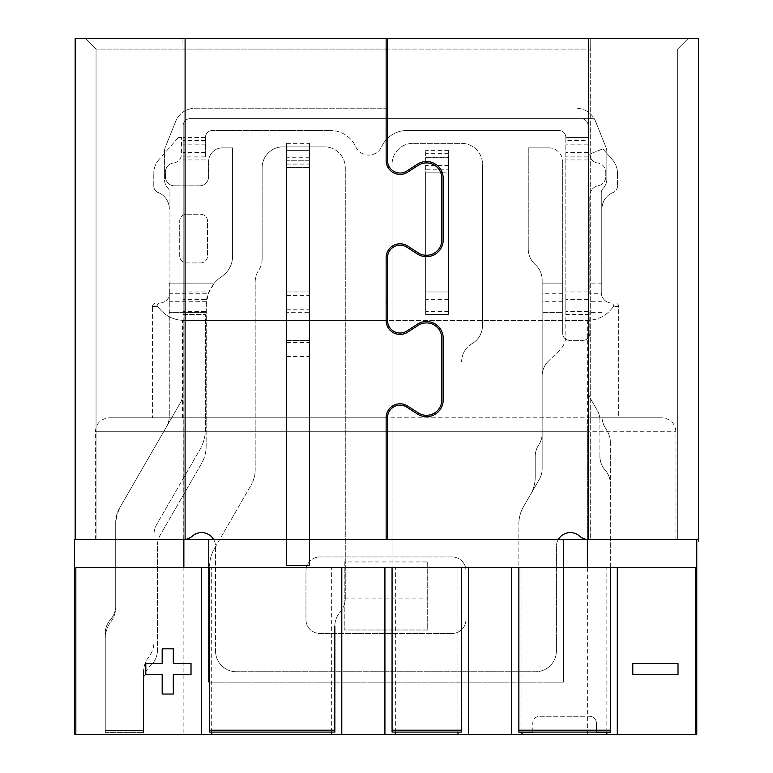 <?xml version="1.0" encoding="UTF-8"?>
<svg xmlns="http://www.w3.org/2000/svg" width="773" height="773" viewBox="0 0 773 773"><rect width="100%" height="100%" fill="white"/><g stroke="black" fill="none" stroke-linecap="round" stroke-linejoin="round"><path stroke-width="0.58" stroke-dasharray="3.87 2.9" d="M696.773 734.35L183.868 734.35L183.868 539.554L95.34 539.554L208.565 539.554L208.565 682.173L208.565 539.554L74.469 539.554M563.372 682.173L208.565 682.173L563.372 682.173L563.372 539.554L563.372 682.173M183.868 539.554L183.868 431.721L95.34 431.721L183.868 431.721L183.868 539.535L696.773 539.554L587.374 539.554L675.902 539.554L587.374 539.554L587.374 431.721L675.902 431.721L387.534 431.721M387.534 417.807L152.561 417.807L618.68 417.807L618.68 306.495A3.479 3.479 90 0 0 615.202 303.016L611.482 303.016C613.946 303.528 614.583 304.688 613.414 306.495L613.144 303.422L611.723 303.016L159.499 303.016A10.436 10.436 0 0 0 169.954 292.581A10.436 10.436 0 0 1 159.547 303.016L386.142 303.016M387.534 303.016L611.762 303.016A10.436 10.436 0 0 1 601.288 292.581A10.436 10.436 0 0 0 611.752 303.016L615.202 303.016A3.479 3.479 0 0 1 618.68 306.495A3.479 3.479 0 0 0 615.202 303.016M159.586 303.016L156.04 303.016A3.479 3.479 0 0 0 152.561 306.495L157.837 306.495C164.214 315.442 172.891 320.08 183.868 320.409L587.374 320.409C598.36 320.08 607.037 315.442 613.414 306.495C607.404 315.026 599.191 319.664 588.765 320.409L387.534 320.409M156.04 303.016A3.479 3.479 -90 0 0 152.561 306.495L152.561 417.807L152.561 306.495L157.818 306.495C156.697 304.784 157.267 303.625 159.547 303.016L156.04 303.016M159.75 303.016C157.296 303.528 156.648 304.688 157.818 306.495C163.837 315.026 172.06 319.664 182.476 320.409L386.142 320.409M386.142 431.721L183.868 431.721L183.868 417.807L109.254 417.807L386.142 417.807M183.868 320.409L183.868 417.807L661.988 417.807L587.374 417.807L587.374 320.409M618.68 306.495L613.433 306.495L618.68 306.495L618.68 417.807L587.374 417.807L587.374 431.721L587.374 417.807M183.868 734.35L74.469 734.35M75.841 567.382L695.41 567.382M427.711 561.932L427.711 629.995L344.227 629.995L427.711 629.995L427.711 561.932L344.227 561.932L344.227 629.995L344.227 598.089L427.711 598.089M588.765 417.807L588.765 320.409M182.476 417.807L182.476 320.409M169.954 193.095L169.954 292.581L169.954 193.095A6.957 6.957 0 0 0 168.099 188.361A13.914 13.914 0 0 1 164.388 178.901A13.914 13.914 0 0 0 168.099 188.361A6.957 6.957 0 0 1 169.954 193.095M164.388 152.242L164.388 178.901L164.388 152.242A13.914 13.914 0 0 1 165.383 147.073A13.914 13.914 0 0 0 164.388 152.242M175.684 121.342L165.383 147.073L175.684 121.342A20.871 20.871 0 0 1 176.988 118.656A20.871 20.871 0 0 0 175.684 121.342M387.534 108.22L195.057 108.22C187.192 108.5 181.162 111.979 176.988 118.656C181.162 111.979 187.192 108.5 195.057 108.22L386.142 108.22M386.142 118.656L594.263 118.656A20.871 20.871 0 0 1 595.568 121.342A20.871 20.871 0 0 0 594.263 118.656C590.089 111.979 584.059 108.5 576.194 108.22C584.059 108.5 590.089 111.979 594.263 118.656L387.534 118.656M595.568 121.342L605.858 147.073L595.568 121.342M606.853 152.242A13.914 13.914 0 0 0 605.858 147.073A13.914 13.914 0 0 1 606.853 152.242L606.853 178.901L606.853 152.242M603.143 188.361A13.914 13.914 0 0 0 606.853 178.901A13.914 13.914 0 0 1 603.143 188.361A6.957 6.957 0 0 0 601.288 193.095L601.288 292.581L601.288 193.095A6.957 6.957 0 0 1 603.143 188.361M173.307 674.616L173.307 694.038L162.175 694.038L162.175 674.616L145.797 674.616L145.797 663.485L162.175 663.485L162.175 648.818L173.307 648.818L173.307 663.485L191.018 663.485L191.018 674.616L173.307 674.616M632.787 663.485L678.008 663.485L678.008 674.616L632.787 674.616L632.787 663.485M606.853 732.089L606.853 567.382M521.978 732.089L521.978 567.382M457.974 732.089L457.974 567.382M395.361 732.089L395.361 567.382M331.356 732.089L331.356 567.382M211.696 732.089L211.696 567.382M344.227 561.932L344.227 598.089M309.451 312.659L309.451 160.765L309.451 356.488L309.451 312.659L286.493 312.659L309.451 312.659M286.493 150.3L286.493 146.851L309.451 146.851L286.493 146.851L286.493 312.659L286.493 167.538L309.451 167.538L309.451 291.972L309.451 146.851L309.451 167.538L286.493 167.538L286.493 150.3L309.451 150.3M309.451 160.765L309.451 143.372L309.451 160.765L286.493 160.765L286.493 342.574L286.493 160.765L309.451 160.765M286.493 157.286L286.493 143.372L286.493 160.765L286.493 157.286L309.451 157.286M286.493 143.372L309.451 143.372M286.493 340.487L286.493 356.488L286.493 340.487L309.451 340.487L286.493 340.487M143.527 732.089L143.527 730.185L143.527 732.089L105.263 732.089L105.263 730.185L105.263 732.089L143.527 732.089M143.527 672.124L143.527 730.185L143.527 672.124A24.349 24.349 0 0 1 148.745 657.06A24.349 24.349 0 0 0 153.962 641.996L153.962 534.8L153.962 641.996A24.349 24.349 0 0 1 148.745 657.06A24.349 24.349 0 0 0 143.527 672.124M518.857 730.185L610.341 730.185L610.341 732.089L518.857 732.089L518.857 524.075A34.785 34.785 0 0 1 523.514 506.682A34.785 34.785 0 0 0 518.857 524.075L518.857 567.382M610.341 730.185L610.341 567.382M105.263 638.517L105.263 730.185L143.527 730.185L105.263 730.185L105.263 638.517A27.828 27.828 0 0 1 110.829 621.821A24.349 24.349 0 0 0 115.699 607.211A24.349 24.349 0 0 1 110.829 621.821A27.828 27.828 0 0 0 105.263 638.517M115.699 525.988L115.699 607.211L115.699 525.988A41.742 41.742 0 0 1 121.293 505.117A41.742 41.742 0 0 0 115.699 525.988M180.389 402.752L121.293 505.117L180.389 402.752A20.871 20.871 0 0 0 183.182 392.317L183.182 125.613L183.182 314.427L205.444 314.427L205.444 428.86A41.742 41.742 0 0 1 199.849 449.731L156.755 524.365A20.871 20.871 0 0 0 153.962 534.8A20.871 20.871 0 0 1 156.755 524.365L199.849 449.731A41.742 41.742 0 0 0 205.444 428.86L205.444 314.427L183.182 314.427L183.182 392.317A20.871 20.871 0 0 1 180.389 402.752M523.514 506.682L539.37 479.231A20.871 20.871 0 0 0 542.163 468.796L542.163 376.036A20.871 20.871 0 0 1 548.569 361.001A20.871 20.871 0 0 0 542.163 376.036L542.163 468.796A20.871 20.871 0 0 1 539.37 479.231L523.514 506.682A34.785 34.785 0 0 0 518.857 524.075A34.785 34.785 0 0 1 523.514 506.682L530.549 494.517L523.514 506.682M559.41 350.565L548.569 361.001L559.41 350.565A20.871 20.871 0 0 0 565.817 335.521L565.817 314.427L588.069 314.427L588.069 388.838A20.871 20.871 0 0 0 590.872 399.274L597.114 410.077A20.871 20.871 0 0 1 599.906 420.512A20.871 20.871 0 0 0 597.114 410.077L590.872 399.274A20.871 20.871 0 0 1 588.069 388.838L588.069 294.986L565.817 294.986L565.817 335.521A20.871 20.871 0 0 1 559.41 350.565M599.906 456.254L599.906 420.512L599.906 456.254A20.871 20.871 0 0 0 605.124 470.052A20.871 20.871 0 0 1 610.341 483.859A20.871 20.871 0 0 0 605.124 470.052A20.871 20.871 0 0 1 599.906 456.254M205.444 156.919L205.444 137.439A6.957 6.957 0 0 1 212.401 130.482L330.409 130.482L212.401 130.482A6.957 6.957 0 0 0 205.444 137.439L205.444 156.919L183.182 156.919M190.139 118.656A6.957 6.957 0 0 0 183.182 125.613A6.957 6.957 0 0 1 190.139 118.656L581.112 118.656L190.139 118.656M588.069 294.986L588.069 125.613A6.957 6.957 0 0 0 581.112 118.656A6.957 6.957 0 0 1 588.069 125.613L588.069 137.439L565.817 137.439A6.957 6.957 0 0 0 558.86 130.482L406.936 130.482A27.828 27.828 0 0 0 381.601 146.793A27.828 27.828 0 0 1 406.936 130.482L558.86 130.482A6.957 6.957 0 0 1 565.817 137.439L565.817 294.986M565.817 307.036L565.817 314.427L588.069 314.427L588.069 307.036L565.817 307.036L565.817 137.439L588.069 137.439L588.069 140.454L565.817 140.454M588.069 140.454L588.069 307.036M355.744 146.793A14.204 14.204 0 0 0 381.601 146.793A14.204 14.204 0 0 1 355.744 146.793A27.828 27.828 0 0 0 330.409 130.482A27.828 27.828 0 0 1 355.744 146.793M340.062 612.216A20.871 20.871 0 0 0 345.28 598.408A20.871 20.871 0 0 1 340.062 612.216A20.871 20.871 0 0 0 334.844 626.024A20.871 20.871 0 0 1 340.062 612.216M345.28 167.722L345.28 598.408L345.28 167.722A20.871 20.871 0 0 0 324.409 146.851A20.871 20.871 0 0 1 345.28 167.722M283.015 146.851L324.409 146.851L283.015 146.851A20.871 20.871 0 0 0 262.144 167.722A20.871 20.871 0 0 1 283.015 146.851M262.144 258.771L262.144 167.722L262.144 258.771A20.871 20.871 0 0 1 258.665 270.308A20.871 20.871 0 0 0 262.144 258.771M255.187 281.845A20.871 20.871 0 0 1 258.665 270.308A20.871 20.871 0 0 0 255.187 281.845L255.187 469.617L255.187 281.845M255.187 469.617A31.306 31.306 0 0 1 250.993 485.27A31.306 31.306 0 0 0 255.187 469.617M214.276 548.859L250.993 485.27L214.276 548.859A34.785 34.785 0 0 0 209.618 566.251A34.785 34.785 0 0 1 214.276 548.859M309.451 565.556L286.493 565.556L286.493 150.329L309.451 150.329L309.451 565.556L286.493 565.556L286.493 150.329L309.451 150.329L309.451 565.556M209.618 567.382L209.618 730.185L334.844 730.185L334.844 732.089L209.618 732.089L209.618 730.185M334.844 626.024L334.844 730.185M448.582 157.76L448.582 307.036L425.633 307.036L425.633 314.427L448.582 314.427L448.582 150.329L448.582 157.76L425.633 157.76L425.633 150.329L425.633 162.929M425.633 161.538L425.633 157.76M440.813 172.823L425.633 172.823L425.633 255.264M425.633 256.655L425.633 307.036M448.582 307.036L448.582 296.397L448.582 314.427L425.633 314.427L425.633 157.286L425.633 296.397L425.633 172.823L448.582 172.823L448.582 291.972L425.633 291.972L448.582 291.972L448.582 296.397L448.582 168.408L448.582 169.809L425.633 169.809M442.291 172.823L448.582 172.823L448.582 169.809M448.582 157.286L425.633 157.286L448.582 157.286M472.071 343.618A20.871 20.871 0 0 0 482.507 325.539L482.507 164.243L482.507 325.539A20.871 20.871 0 0 1 472.071 343.618A20.871 20.871 0 0 0 461.636 361.696A20.871 20.871 0 0 1 472.071 343.618M461.636 143.372A20.871 20.871 0 0 1 482.507 164.243A20.871 20.871 0 0 0 461.636 143.372L412.937 143.372L461.636 143.372M392.066 730.185L461.636 730.185L461.636 732.089L392.066 732.089L392.066 164.243A20.871 20.871 0 0 1 412.937 143.372A20.871 20.871 0 0 0 392.066 164.243L392.066 567.382M461.636 567.382L461.636 732.089M153.779 186.071L153.779 173.345L153.779 186.071A6.957 6.957 0 0 0 158.204 192.554A17.393 17.393 0 0 1 169.268 208.749A17.393 17.393 0 0 0 158.204 192.554A6.957 6.957 0 0 1 153.779 186.071M169.268 283.131L169.268 416.425L169.268 283.131L214.314 283.131A34.785 34.785 0 0 1 221.687 276.55A24.349 24.349 0 0 0 232.576 256.259A24.349 24.349 0 0 1 221.687 276.55A34.785 34.785 0 0 0 214.314 283.131L169.268 283.131M232.576 147.875L232.576 256.259L232.576 147.875L222.489 147.875L232.576 147.875M222.489 147.875A13.914 13.914 0 0 0 208.575 161.789L208.575 176.785L208.575 161.789A13.914 13.914 0 0 1 222.489 147.875M199.531 185.829A9.044 9.044 0 0 0 208.575 176.785A9.044 9.044 0 0 1 199.531 185.829L174.524 185.829L199.531 185.829M165.48 176.785A9.044 9.044 0 0 0 174.524 185.829A9.044 9.044 0 0 1 165.48 176.785L165.48 172.012L165.48 176.785M173.461 163.026A9.044 9.044 0 0 0 165.48 172.012A9.044 9.044 0 0 1 173.461 163.026A9.044 9.044 0 0 0 181.442 154.049L181.442 137.439L181.442 154.049A9.044 9.044 0 0 1 173.461 163.026M178.418 137.439L181.442 137.439L178.418 137.439L158.977 159.567L178.418 137.439M158.977 159.567A20.871 20.871 0 0 0 153.779 173.345A20.871 20.871 0 0 1 158.977 159.567M186.66 214.227L200.574 214.227A6.957 6.957 0 0 1 207.531 221.184L207.531 255.969A6.957 6.957 0 0 1 200.574 262.926L186.66 262.926A6.957 6.957 0 0 1 179.703 255.969L179.703 221.184A6.957 6.957 0 0 1 186.66 214.227L200.574 214.227A6.957 6.957 0 0 1 207.531 221.184L207.531 255.969A6.957 6.957 0 0 1 200.574 262.926L186.66 262.926A6.957 6.957 0 0 1 179.703 255.969L179.703 221.184A6.957 6.957 0 0 1 186.66 214.227M208.188 293.759L214.314 283.131C209.328 289.788 206.671 295.991 206.343 301.731L206.14 446.234A34.785 34.785 0 0 1 201.482 463.626L160.233 535.051A20.871 20.871 0 0 0 157.441 545.487L157.441 650.18L157.441 545.487A20.871 20.871 0 0 1 160.233 535.051L201.482 463.626A34.785 34.785 0 0 0 206.14 446.234L206.14 305.528L208.188 293.759L169.268 293.759M143.527 681.293L143.527 730.466L105.263 730.466L105.263 732.746L143.527 732.746L105.263 732.746L105.263 633.425A20.871 20.871 0 0 1 110.481 619.617A20.871 20.871 0 0 0 105.263 633.425L105.263 730.466L143.527 730.466L143.527 732.746L143.527 681.293A20.871 20.871 0 0 1 150.484 665.737A20.871 20.871 0 0 0 143.527 681.293M150.484 665.737A20.871 20.871 0 0 0 157.441 650.18A20.871 20.871 0 0 1 150.484 665.737M166.466 426.86A20.871 20.871 0 0 0 169.268 416.425A20.871 20.871 0 0 1 166.466 426.86L119.428 508.344A27.828 27.828 0 0 0 115.699 522.258L115.699 605.819A20.871 20.871 0 0 1 110.481 619.617A20.871 20.871 0 0 0 115.699 605.819L115.699 522.258A27.828 27.828 0 0 1 119.428 508.344L166.466 426.86M548.772 147.875L528.249 147.875L548.772 147.875A13.914 13.914 0 0 1 562.686 161.789A13.914 13.914 0 0 0 548.772 147.875M528.249 147.875L528.249 248.954L528.249 147.875M528.249 248.954A20.871 20.871 0 0 0 535.206 264.511A20.871 20.871 0 0 1 528.249 248.954M598.292 185.665A9.208 9.208 0 0 0 605.771 176.621A9.208 9.208 0 0 1 598.292 185.665A10.436 10.436 0 0 0 589.809 195.917A10.436 10.436 0 0 1 598.292 185.665M605.771 172.176L605.771 176.621L605.771 172.176A9.208 9.208 0 0 0 597.722 163.035A9.208 9.208 0 0 1 605.771 172.176M589.809 154.069A9.044 9.044 0 0 0 597.722 163.035A9.044 9.044 0 0 1 589.809 154.069L602.843 148.822L589.809 154.069M612.284 159.567L602.843 148.822L612.284 159.567A20.871 20.871 0 0 1 617.482 173.345A20.871 20.871 0 0 0 612.284 159.567M617.482 173.345L617.482 186.071L617.482 173.345M617.482 186.071A6.957 6.957 0 0 1 613.057 192.554A6.957 6.957 0 0 0 617.482 186.071M542.163 280.068A20.871 20.871 0 0 0 535.206 264.511A20.871 20.871 0 0 1 542.163 280.068L542.163 283.131L542.163 280.068M562.686 283.131L562.686 161.789L562.686 283.131L542.163 283.131L542.163 433.45A20.871 20.871 0 0 1 538.684 444.987A20.871 20.871 0 0 0 535.206 456.524L535.206 477.125A34.785 34.785 0 0 1 530.549 494.517A34.785 34.785 0 0 0 535.206 477.125L535.206 456.524A20.871 20.871 0 0 1 538.684 444.987A20.871 20.871 0 0 0 542.163 433.45L542.163 283.131L562.686 283.131L562.686 333.414L562.686 312.35L542.163 312.35L562.686 312.35L562.686 283.131M613.057 192.554A17.393 17.393 0 0 0 601.993 208.749A17.393 17.393 0 0 1 613.057 192.554M601.993 293.759L601.993 416.425L601.993 208.749L601.993 293.759L589.809 293.759L589.809 195.917L589.809 293.759M569.643 340.371A6.957 6.957 0 0 1 562.686 333.414A6.957 6.957 0 0 0 569.643 340.371L582.852 340.371L569.643 340.371M589.809 333.414A6.957 6.957 0 0 1 582.852 340.371A6.957 6.957 0 0 0 589.809 333.414L589.809 312.35L589.809 333.414M604.786 426.86A20.871 20.871 0 0 1 601.993 416.425A20.871 20.871 0 0 0 604.786 426.86L607.549 431.634L604.786 426.86M539.728 716.271L589.47 716.271L539.728 716.271A6.957 6.957 0 0 0 532.771 723.228L532.771 730.466L518.857 730.466L532.771 730.466L532.771 732.746L532.771 723.228A6.957 6.957 0 0 1 539.728 716.271M607.549 431.634A20.871 20.871 0 0 1 610.341 442.069A20.871 20.871 0 0 0 607.549 431.634M610.341 442.069L610.341 730.466L596.427 730.466L596.427 732.746L596.427 723.228A6.957 6.957 0 0 0 589.47 716.271A6.957 6.957 0 0 1 596.427 723.228L596.427 730.466L610.341 730.466L610.341 442.069M518.857 732.746L532.771 732.746L518.857 732.746M610.341 730.466L610.341 732.746L610.341 730.466M596.427 732.746L610.341 732.746L596.427 732.746M75.174 38.65L698.531 38.65M697.816 539.554C698.763 541.602 698.763 541.602 697.816 539.554M387.534 38.65L590.756 38.65L387.534 38.65L387.534 160.494A12.523 12.523 0 0 0 406.849 171.017L417.439 164.185A16.697 16.697 0 0 1 443.19 178.215L443.19 239.978A16.697 16.697 0 0 1 417.439 254.008L406.849 247.176A12.523 12.523 0 0 0 387.534 257.699L387.534 320.505A12.523 12.523 0 0 0 406.849 331.028L417.439 324.196A16.697 16.697 0 0 1 443.19 338.226L443.19 399.989A16.697 16.697 0 0 1 417.439 414.019L406.849 407.187A12.523 12.523 0 0 0 387.534 417.71L387.534 539.554L558.28 539.554A13.914 13.914 0 0 1 579.537 536.076A13.914 13.914 0 0 0 556.415 546.511L556.415 650.866A20.871 20.871 0 0 1 535.544 671.737L236.393 671.737A20.871 20.871 0 0 1 215.522 650.866A20.871 20.871 0 0 0 236.393 671.737L535.544 671.737A20.871 20.871 0 0 0 556.415 650.866L556.415 546.511A13.914 13.914 0 0 1 579.537 536.076A13.914 13.914 0 0 0 588.736 539.554L588.611 539.554A13.914 13.914 0 0 1 579.537 536.076A13.914 13.914 0 0 0 588.736 539.554L677.65 539.554L590.688 539.554L590.688 49.086L387.534 49.086L590.688 49.086L590.688 539.554L588.736 539.554L696.773 539.554M588.611 539.554L588.601 38.65M386.142 38.65L85.61 38.65L386.142 38.65L386.142 49.086L183.008 49.086L183.008 539.554L96.045 539.554L183.201 539.554A13.914 13.914 0 0 0 192.409 536.076A13.914 13.914 0 0 1 215.522 546.511L215.522 650.866L215.522 546.511A13.914 13.914 0 0 0 192.409 536.076A13.914 13.914 0 0 1 185.095 539.428L75.174 539.554L183.201 539.554L183.008 49.086L386.142 49.086L386.142 160.494A13.914 13.914 0 0 0 407.603 172.186L418.193 165.354A15.305 15.305 0 0 1 441.798 178.215L441.798 239.978A15.305 15.305 0 0 1 418.193 252.839L407.603 246.007A13.914 13.914 0 0 0 386.142 257.699L386.142 320.505A13.914 13.914 0 0 0 407.603 332.197L418.193 325.365A15.305 15.305 0 0 1 441.798 338.226L441.798 399.989A15.305 15.305 0 0 1 418.193 412.85L407.603 406.018A13.914 13.914 0 0 0 386.142 417.71L386.142 539.554L213.667 539.554A13.914 13.914 0 0 0 192.409 536.076A13.914 13.914 0 0 1 183.201 539.554M452.06 633.474L319.877 633.474A13.914 13.914 0 0 1 305.963 619.56L305.963 570.861A13.914 13.914 0 0 1 319.877 556.947L452.06 556.947A13.914 13.914 0 0 1 465.974 570.861L465.974 619.56A13.914 13.914 0 0 1 452.06 633.474A13.914 13.914 0 0 0 465.974 619.56L465.974 570.861A13.914 13.914 0 0 0 452.06 556.947L319.877 556.947A13.914 13.914 0 0 0 305.963 570.861L305.963 619.56A13.914 13.914 0 0 0 319.877 633.474L452.06 633.474M182.94 38.65L183.008 49.086L96.045 49.086L183.008 49.086L182.93 38.65M677.65 49.086L677.65 539.554L677.65 49.086L688.086 38.65L590.756 38.65L688.086 38.65L677.65 49.086L688.086 38.65L677.65 49.086L677.65 539.554M96.045 539.554L96.045 49.086L96.045 539.554L96.045 49.086L85.61 38.65L96.045 49.086L96.045 539.554L96.045 49.086L85.61 38.65L96.045 49.086L96.045 539.554M587.374 734.35L587.374 539.554M183.868 417.807L183.868 431.721L587.374 431.721L587.374 539.486M286.493 309.21L309.451 309.21M286.493 291.972L309.451 291.972L286.493 291.972M286.493 164.089L309.451 164.089M286.493 295.421L309.451 295.421M205.444 137.439L183.182 137.439L205.444 137.439M205.444 311.461L183.182 311.461M205.444 299.402L183.182 299.402M205.444 294.986L183.182 294.986M205.444 291.972L183.182 291.972L205.444 291.972M205.444 159.934L183.182 159.934L205.444 159.934M205.444 152.503L183.182 152.503M205.444 140.454L183.182 140.454M205.444 144.87L183.182 144.87M205.444 307.036L183.182 307.036M588.069 299.402L565.817 299.402M588.069 291.972L565.817 291.972L588.069 291.972M588.069 159.934L565.817 159.934L588.069 159.934M588.069 156.919L565.817 156.919M588.069 152.503L565.817 152.503M588.069 144.87L565.817 144.87M588.069 311.461L565.817 311.461M448.582 153.344L425.633 153.344M448.582 311.461L425.633 311.461M448.582 294.986L425.633 294.986M448.582 165.393L425.633 165.393M448.582 299.402L425.633 299.402M448.582 150.329L425.633 150.329M206.343 301.731L169.268 301.731M206.14 312.35L169.268 312.35L206.14 312.35M562.686 293.759L542.163 293.759M562.686 301.731L542.163 301.731M601.993 283.131L589.809 283.131L601.993 283.131M601.993 301.731L589.809 301.731M601.993 312.35L589.809 312.35L601.993 312.35M185.095 38.65L185.095 539.428M590.688 49.086L590.756 38.65L590.688 49.086M95.34 539.554L95.34 431.721C96.094 423.343 100.732 418.705 109.254 417.807M675.902 539.554L675.902 431.721C675.158 423.343 670.52 418.705 661.988 417.807M286.493 342.574L309.451 342.574M286.493 356.488L309.451 356.488M96.045 49.086L85.61 38.65"/><path stroke-width="1.16" d="M617.289 567.382L617.289 734.35L695.41 734.35L695.41 567.382L75.841 567.382L75.841 734.35L74.469 734.35L74.469 539.554L587.374 539.486M386.142 303.016L387.534 303.016M386.142 417.807L387.534 417.807M695.41 734.35L696.773 734.35L696.773 539.554L697.816 539.554L588.736 539.554A13.914 13.914 0 0 1 579.537 536.076A13.914 13.914 0 0 0 558.28 539.554L387.534 539.554L387.534 417.71A12.523 12.523 0 0 1 406.849 407.187L417.439 414.019A16.697 16.697 0 0 0 443.19 399.989L443.19 338.226A16.697 16.697 0 0 0 417.439 324.196L406.849 331.028A12.523 12.523 0 0 1 387.534 320.505L387.534 257.699A12.523 12.523 0 0 1 406.849 247.176L417.439 254.008A16.697 16.697 0 0 0 443.19 239.978L443.19 178.215A16.697 16.697 0 0 0 417.439 164.185L406.849 171.017A12.523 12.523 0 0 1 387.534 160.494L387.534 38.65L588.601 38.65L588.601 539.554A13.914 13.914 0 0 1 588.601 539.554M387.534 320.409L386.142 320.409M386.142 108.22L387.534 108.22M387.534 118.656L386.142 118.656M75.841 734.35L201.26 734.35L201.26 567.382M617.289 734.35L606.853 734.35L606.853 732.089M468.409 567.382L468.409 734.35L521.978 734.35L521.978 732.089M521.978 734.35L606.853 734.35M511.542 734.35L511.542 567.382M468.409 734.35L457.974 734.35L457.974 732.089M341.792 567.382L341.792 734.35L395.361 734.35L395.361 732.089M395.361 734.35L457.974 734.35M384.925 734.35L384.925 567.382M341.792 734.35L331.356 734.35L331.356 732.089M201.26 734.35L211.696 734.35L211.696 732.089M211.696 734.35L331.356 734.35M173.307 674.616L173.307 694.038L162.175 694.038L162.175 674.616L145.797 674.616L145.797 663.485L162.175 663.485L162.175 648.818L173.307 648.818L173.307 663.485L191.018 663.485L191.018 674.616L173.307 674.616M632.787 663.485L678.008 663.485L678.008 674.616L632.787 674.616L632.787 663.485M518.857 567.382L518.857 732.089L610.341 732.089L610.341 567.382M518.857 730.185L610.341 730.185M334.844 626.024L334.844 730.185L209.618 730.185L209.618 567.382M334.844 730.185L334.844 732.089L209.618 732.089L209.618 730.185M425.633 162.929L425.633 161.538M425.633 255.264L425.633 256.655M461.636 567.382L461.636 730.185L392.066 730.185L392.066 567.382M461.636 732.089L392.066 732.089L392.066 730.185M698.531 541.09L698.531 38.65L588.611 38.65M697.816 539.554C698.763 541.602 698.763 541.602 697.816 539.554M75.174 539.554L75.174 38.65L386.142 38.65L386.142 160.494A13.914 13.914 0 0 0 407.603 172.186L418.193 165.354A15.305 15.305 0 0 1 441.798 178.215L441.798 239.978A15.305 15.305 0 0 1 418.193 252.839L407.603 246.007A13.914 13.914 0 0 0 386.142 257.699L386.142 320.505A13.914 13.914 0 0 0 407.603 332.197L418.193 325.365A15.305 15.305 0 0 1 441.798 338.226L441.798 399.989A15.305 15.305 0 0 1 418.193 412.85L407.603 406.018A13.914 13.914 0 0 0 386.142 417.71L386.142 539.554L213.667 539.554A13.914 13.914 0 0 0 192.409 536.076A13.914 13.914 0 0 1 185.095 539.428L183.201 539.554M387.534 49.086L386.142 49.086M386.142 38.65L387.534 38.65M183.868 567.382L183.868 539.535M587.374 567.382L587.374 539.554M387.534 431.721L386.142 431.721M442.291 172.823L440.813 172.823M185.095 38.65L185.095 539.428"/></g></svg>
